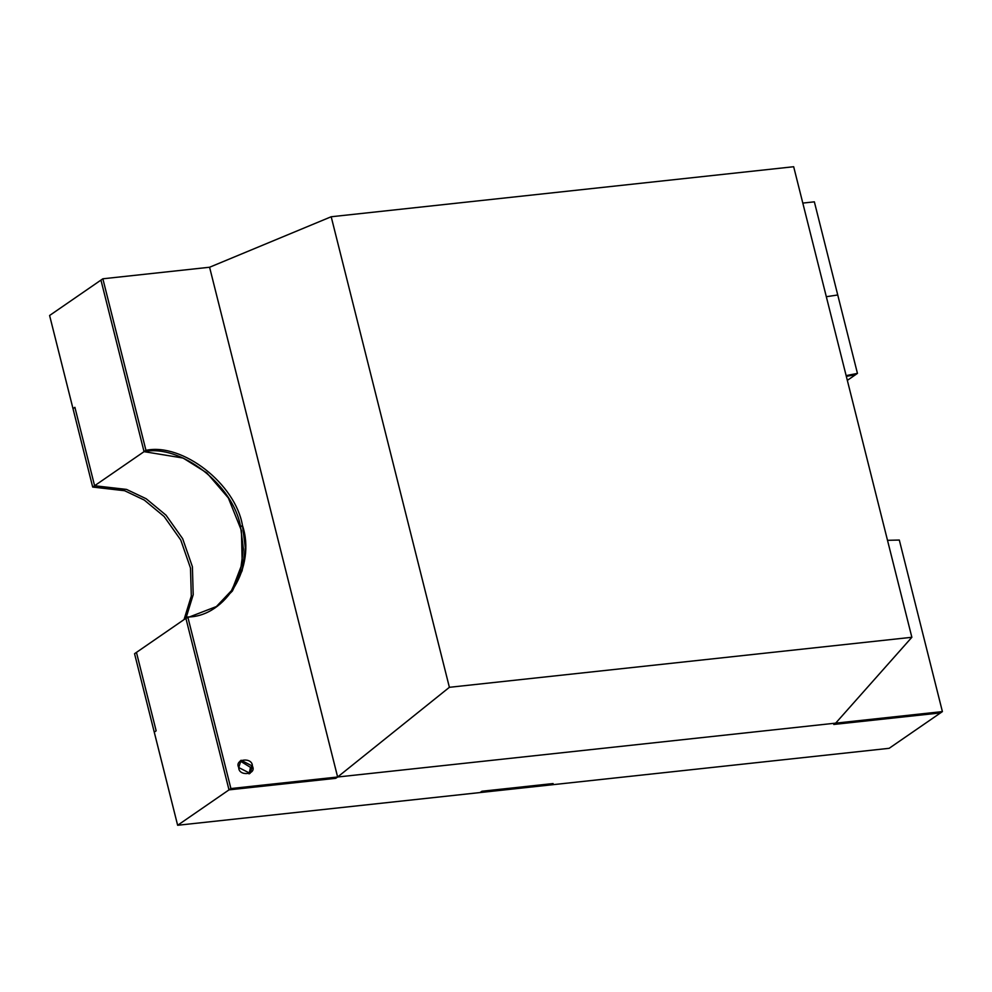 <?xml version="1.0" encoding="UTF-8"?>
<svg xmlns="http://www.w3.org/2000/svg" width="992" height="992" viewBox="0 0 992 992"><rect width="100%" height="100%" fill="white"/><g stroke="black" fill="none" stroke-linecap="round" stroke-linejoin="round"><path stroke-width="1.49" d="M826.324 296.72L837.744 294.971L857.448 373.389L855.55 374.703L857.448 373.389L846.139 375.621L857.448 373.389L837.744 294.971L826.324 296.72L837.744 294.971L814.358 201.835L802.801 203.087L814.358 201.835L837.744 294.971L826.324 296.72M887.505 540.318L899.31 540.045L942.4 711.599L940.503 712.913L942.4 711.599L835.673 723.143L833.776 724.458L940.503 712.913L833.776 724.458L835.673 723.143L942.4 711.599L899.31 540.045L887.505 540.318M846.325 376.365L855.55 374.703L846.325 376.365M144.051 451.658C180.507 443.883 233.591 485.212 240.572 526.802L242.47 525.5C235.501 483.898 182.416 442.568 145.948 450.343L144.051 451.658L145.948 450.343L102.858 278.789L209.585 267.245L337.627 777.009L335.718 778.323L337.627 777.009L230.9 788.553L229.003 789.868L335.718 778.323L229.003 789.868L230.9 788.553L187.81 616.999L185.901 618.314L229.003 789.868L185.901 618.314L216.963 606.323L232.339 591.096L242.135 570.685L245.322 547.832L242.47 525.5L240.572 526.802L243.412 548.824L240.411 571.392L230.962 591.666L215.996 606.968L230.962 591.666L240.411 571.392L243.412 548.824L240.572 526.802C233.591 485.212 180.507 443.883 144.051 451.658L100.948 280.104L102.858 278.789L100.948 280.104L144.051 451.658L100.948 280.104L49.6 315.493L72.999 408.63L74.896 407.315L72.999 408.63L92.69 487.06L124.632 490.73L144.274 500.067L164.114 516.497L180.755 540.008L190.489 568.032L191.307 596.018L184.053 619.591L191.307 596.018L190.489 568.032L180.755 540.008L164.114 516.497L144.274 500.067L124.632 490.73L92.69 487.06L94.6 485.745L92.69 487.06L72.999 408.63L74.896 407.315L94.6 485.745L74.896 407.315L94.6 485.745L126.542 489.416L146.184 498.753L166.024 515.183L182.664 538.693L192.398 566.717L193.204 594.704L185.95 618.276L193.204 594.704L192.398 566.717L182.664 538.693L166.024 515.183L146.184 498.753L126.542 489.416L94.6 485.745L144.051 451.658L94.6 485.745L126.542 489.416L146.184 498.753L166.024 515.183L182.664 538.693L192.398 566.717L193.204 594.704L185.95 618.276L193.204 594.704L192.398 566.717L182.664 538.693L166.024 515.183L146.184 498.753L126.542 489.416L94.6 485.745L74.896 407.315L72.999 408.63L49.6 315.493L100.948 280.104L144.051 451.658L183.098 458.044L206.832 472.886L228.346 497.959L241.428 530.546L242.209 563.568L232.078 589.98L215.996 606.968L232.078 589.98L242.209 563.568L241.428 530.546L228.346 497.959L206.832 472.886L183.098 458.044L144.051 451.658M250.492 767.374L249.066 773.921L250.492 767.374L252.39 766.06L241.044 760.244L238.737 767.548L250.083 773.363L252.39 766.06L250.492 767.374L240.163 761L250.492 767.374M209.585 267.245L102.858 278.789L145.948 450.343C182.416 442.568 235.501 483.898 242.47 525.5C256.209 566.358 226.151 616.677 187.81 616.999L230.9 788.553L337.627 777.009L209.585 267.245L337.627 777.009L835.673 723.143L833.776 724.458L835.673 723.143L337.627 777.009L335.718 778.323L229.003 789.868L185.901 618.314L134.552 653.703L136.45 652.401L156.153 730.819L136.45 652.401L156.153 730.819L154.256 732.133L156.153 730.819L154.256 732.133L134.552 653.703L177.642 825.27L229.003 789.868L177.642 825.27L551.18 784.87L553.09 783.556L551.18 784.87L480.029 792.558L481.938 791.244L480.029 792.558L481.938 791.244L553.09 783.556L481.938 791.244L553.09 783.556L551.18 784.87L889.142 748.315L940.503 712.913L833.776 724.458L940.503 712.913L889.142 748.315L551.18 784.87L553.09 783.556L481.938 791.244L480.029 792.558L177.642 825.27L154.256 732.133L156.153 730.819L136.45 652.401L185.901 618.314L229.003 789.868L335.718 778.323L337.627 777.009L327.769 737.8L337.627 777.009L449.388 687.307L911.859 637.286L793.674 166.73L331.192 216.752L449.388 687.307L331.192 216.752L209.585 267.245L331.192 216.752L793.674 166.73L911.859 637.286L835.673 723.143L337.627 777.009L209.585 267.245M252.39 766.06C257.064 774.74 238.551 776.736 238.737 767.548C234.075 758.868 252.576 756.871 252.39 766.06M847.329 380.37L855.55 374.703L847.329 380.37M449.388 687.307L337.627 777.009L835.673 723.143L911.859 637.286L449.388 687.307"/></g></svg>
